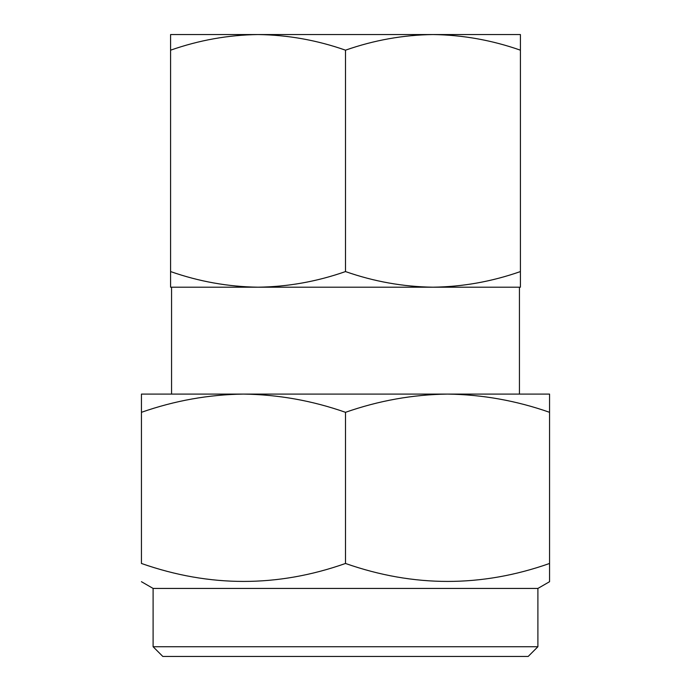 <?xml version="1.0" encoding="UTF-8"?>
<svg xmlns="http://www.w3.org/2000/svg" width="691" height="691" viewBox="0 0 691 691"><rect width="100%" height="100%" fill="white"/><g stroke="black" fill="none" stroke-linecap="round" stroke-linejoin="round"><path stroke-width="1.04" d="M537.9 646.733L528.183 656.45L162.817 656.45L153.1 646.733L537.9 646.733L537.9 588.43L549.561 581.701L549.561 563.467C481.713 587.41 413.693 587.41 345.5 563.467C277.652 587.41 209.632 587.41 141.439 563.467L141.439 412.311C174.754 400.642 208.76 394.561 243.474 394.086L447.526 394.086C482.318 394.578 516.332 400.65 549.561 412.311L549.561 563.467M243.465 394.086C278.257 394.578 312.272 400.65 345.5 412.311C378.815 400.642 412.821 394.561 447.526 394.086L535.957 394.086L519.442 394.086L519.442 287.197L432.955 287.197C403.138 286.774 373.986 281.565 345.5 271.572C316.944 281.582 287.793 286.791 258.045 287.197L520.409 287.197L520.409 271.572C491.854 281.582 462.702 286.791 432.955 287.197M153.1 646.733L153.1 588.43L537.9 588.43M153.1 588.43L141.439 581.701M171.558 394.086L171.558 287.197L258.045 287.197C228.229 286.774 199.077 281.565 170.591 271.572L170.591 287.197L258.045 287.197M170.591 271.572L170.591 34.55L520.409 34.55L520.409 271.572M170.591 50.175C199.146 40.164 228.298 34.956 258.045 34.55C287.862 34.973 317.014 40.182 345.5 50.175L345.5 271.572M345.5 50.175C374.056 40.164 403.207 34.956 432.955 34.55C462.771 34.973 491.923 40.182 520.409 50.175M243.474 394.086L141.439 394.086L141.439 412.311M345.5 412.311L345.5 563.467M549.561 412.311L549.561 394.086L447.526 394.086"/></g></svg>
